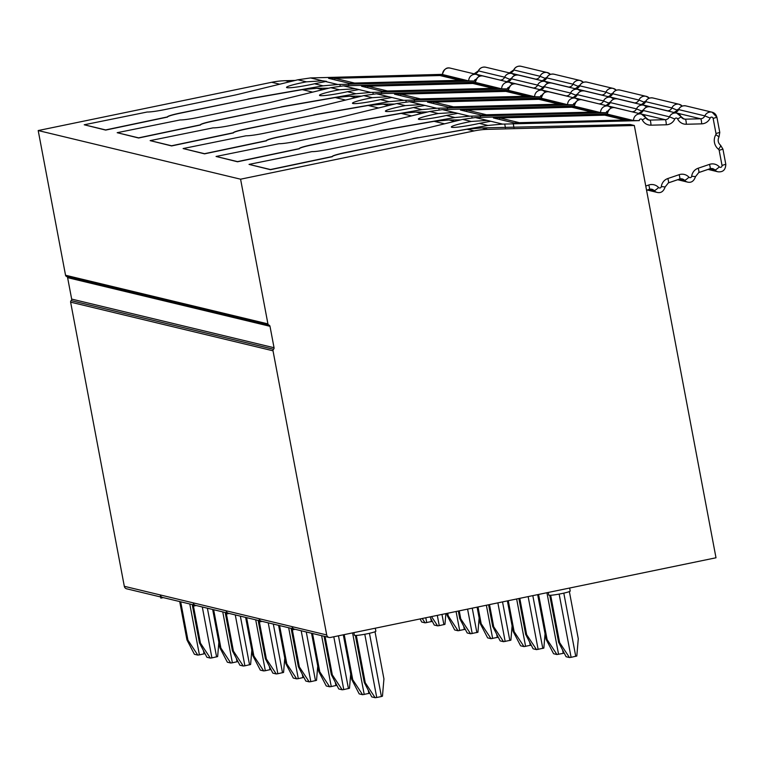 <?xml version="1.0" encoding="UTF-8"?>
<svg xmlns="http://www.w3.org/2000/svg" width="764" height="764" viewBox="0 0 764 764"><rect width="100%" height="100%" fill="white"/><g stroke="black" fill="none" stroke-linecap="round" stroke-linejoin="round"><path stroke-width="1.15" d="M607.227 113.97L475.361 117.551L462.678 119.394L402.972 133.958A16.168 1.413 169.3 0 1 397.853 135.104L330.067 149.114A16.168 1.413 169.3 0 1 311.989 151.625L249.035 164.394L270.456 169.541L332.321 156.515A16.168 1.413 169.3 0 1 332.302 156.477A16.168 1.413 169.3 0 1 344.898 152.685L412.722 138.828A16.168 1.413 169.3 0 1 418.233 137.778L467.1 129.24L481.864 127.903L630.29 124.522L634.321 125.497L487.833 129.345A80.86 79.064 103.5 0 0 474.11 130.93L240.584 179.196L267.925 323.888A1.614 1.585 103.5 0 0 268.966 325.092A1.614 1.585 -76.5 0 1 269.998 326.304L67.614 277.657L71.663 299.087A1.614 1.585 103.5 0 1 71.147 300.624A1.614 1.585 103.5 0 0 70.622 302.152L124.312 586.303A3.237 3.161 -76.5 0 0 126.671 588.815L160.631 596.971M269.998 326.304L274.047 347.735A1.614 1.585 103.5 0 1 273.531 349.263A1.614 1.585 103.5 0 0 273.015 350.8L326.706 634.951A3.237 3.161 -76.5 0 0 330.411 637.472L716.002 557.777L634.321 125.497M645.761 186.024L648.751 185.012A9.703 9.493 -76.5 0 1 658.587 187.495A1.614 1.585 103.5 0 0 661.318 186.569A9.703 9.493 -76.5 0 1 667.812 178.537L679.11 174.698A9.703 9.493 -76.5 0 1 688.956 177.181A1.614 1.585 103.5 0 0 691.678 176.255A9.703 9.493 -76.5 0 1 698.181 168.223L709.479 164.384A9.703 9.493 103.5 0 1 719.316 166.858A1.614 1.585 103.5 0 0 722.018 165.416L719.163 150.288A1.614 1.585 103.5 0 0 718.58 149.324A11.317 11.068 103.5 0 1 715.811 134.665A1.614 1.585 103.5 0 0 716.002 133.538L713.137 118.41A1.614 1.585 103.5 0 0 710.138 118.076A9.703 9.493 -76.5 0 1 701.639 123.854L686.311 124.255A9.703 9.493 103.5 0 1 677.639 118.936A1.614 1.585 103.5 0 0 674.774 119.003A9.703 9.493 103.5 0 1 666.275 124.78L650.947 125.181A9.703 9.493 -76.5 0 1 642.276 119.862A1.614 1.585 103.5 0 0 639.267 120.616L502.655 124.112L487.89 125.449L418.233 137.778M639.267 120.616A1.614 1.585 103.5 0 0 639.267 120.645L633.528 120.531L607.323 114.123M490.765 121.256L487.251 120.406L471.254 121.447A20.217 1.767 169.3 0 0 467.081 122.269A20.217 1.767 169.3 0 0 451.333 127.015A20.217 1.767 169.3 0 0 475.323 124.255A20.217 1.767 169.3 0 0 479.305 123.386L490.765 121.256L502.655 124.112M514.172 122.937L629.106 119.919L608.345 114.934L493.401 117.952L514.172 122.937M295.124 80.44L285.449 80.697A80.86 79.064 103.5 0 0 271.726 82.283L38.2 130.548L240.584 179.196M412.722 138.828L344.927 152.838A16.168 1.413 169.3 0 0 332.33 156.591M332.35 156.677L270.485 169.703L249.035 164.394M574.261 106.053L442.394 109.624L429.712 111.468L370.015 126.041A16.168 1.413 169.3 0 1 364.896 127.187L297.11 141.197A16.168 1.413 169.3 0 1 279.032 143.699L216.069 156.467L237.499 161.615L299.354 148.598A16.168 1.413 169.3 0 1 299.345 148.55A16.168 1.413 169.3 0 1 311.941 144.759L379.756 130.911A16.168 1.413 169.3 0 1 385.276 129.851L434.133 121.323L444.524 123.816M379.756 130.911L311.97 144.921A16.168 1.413 169.3 0 0 299.373 148.674M299.392 148.751L237.528 161.777L216.069 156.467M541.294 98.126L409.437 101.707L396.745 103.541L337.048 118.114A16.168 1.413 169.3 0 1 331.929 119.26L264.143 133.27A16.168 1.413 169.3 0 1 246.065 135.782L183.112 148.55L204.532 153.698L266.397 140.672A16.168 1.413 169.3 0 1 266.378 140.633A16.168 1.413 169.3 0 1 278.975 136.832L346.789 122.985A16.168 1.413 169.3 0 1 352.309 121.934L401.167 113.397L411.557 115.899M346.789 122.985L279.003 136.995A16.168 1.413 169.3 0 0 266.407 140.748M266.426 140.834L204.561 153.85L183.112 148.55M508.337 90.2L376.471 93.781L363.788 95.624L304.091 110.188A16.168 1.413 169.3 0 1 298.972 111.343L231.186 125.353A16.168 1.413 169.3 0 1 213.108 127.855L150.145 140.624L171.575 145.771L233.431 132.745A16.168 1.413 169.3 0 1 233.421 132.707A16.168 1.413 169.3 0 1 246.018 128.915L313.832 115.058A16.168 1.413 169.3 0 1 319.352 114.008L368.21 105.48L378.6 107.972M313.832 115.058L246.046 129.068A16.168 1.413 169.3 0 0 233.45 132.831M233.459 132.907L171.604 145.934L150.145 140.624M475.37 82.283L343.513 85.864L330.822 87.698L271.124 102.271A16.168 1.413 169.3 0 1 266.006 103.417L198.22 117.427A16.168 1.413 169.3 0 1 180.142 119.938L117.178 132.697L138.609 137.854L200.474 124.828A16.168 1.413 169.3 0 1 200.454 124.79A16.168 1.413 169.3 0 1 213.051 120.989L280.865 107.141A16.168 1.413 169.3 0 1 286.385 106.091L335.243 97.553L345.634 100.055M280.865 107.141L213.08 121.151A16.168 1.413 169.3 0 0 200.483 124.904M200.502 124.981L138.637 138.007L117.178 132.697M442.413 74.356L310.547 77.938L297.864 79.781L238.167 94.344A16.168 1.413 169.3 0 1 233.049 95.49L165.253 109.5A16.168 1.413 169.3 0 1 147.185 112.012L84.221 124.78L105.642 129.928L167.507 116.902A16.168 1.413 169.3 0 1 167.497 116.863A16.168 1.413 169.3 0 1 180.094 113.072L247.908 99.215A16.168 1.413 169.3 0 1 253.419 98.164L302.286 89.636L312.677 92.129M247.908 99.215L180.123 113.225A16.168 1.413 169.3 0 0 167.526 116.987M167.536 117.064L105.68 130.09L84.221 124.78M460.606 119.891L448.898 119.986L434.133 121.323M412.684 138.676A16.168 1.413 169.3 0 1 418.204 137.625M38.2 130.548L65.542 275.241A1.614 1.585 103.5 0 0 66.573 276.453A1.614 1.585 -76.5 0 1 67.614 277.657M329.055 637.453L294.446 629.135A3.237 3.161 -76.5 0 1 292.096 626.633L292.688 629.803L295.124 629.297M369.824 693.215L362.594 694.696L359.214 693.884L351.755 679.511L352.748 679.75L344.22 634.626M352.576 632.898L364.218 694.486M362.594 694.696L352.748 679.75M343.313 634.808L351.755 679.511M368.878 693.521L368.248 690.169M569.638 588.032L570.211 591.021A10.916 0.955 169.3 0 1 561.702 593.59A10.916 0.955 169.3 0 1 548.753 595.08L548.256 592.453M569.361 591.575L578.272 638.733L576.81 656.018L571.09 657.326L569.466 657.537L559.62 642.591L550.672 595.261M563.803 593.131L575.75 656.362M559.143 594.086L571.09 657.326M549.736 595.29L558.637 642.352L566.086 656.725L569.466 657.537M558.637 642.352L559.62 642.591M562.6 650.002L563.23 653.354L556.946 654.528L553.566 653.717L546.107 639.344L537.665 594.64M546.928 592.73L558.57 654.318M538.572 594.459L547.1 639.583L546.107 639.344M556.946 654.528L547.1 639.583M564.176 653.048L563.23 653.354M375.286 628.199L375.859 631.188A10.916 0.955 169.3 0 1 367.35 633.757A10.916 0.955 169.3 0 1 354.401 635.247L353.904 632.621M355.384 635.457L364.285 682.519L365.268 682.758L356.32 635.428M364.285 682.519L371.734 696.892L375.114 697.704L365.268 682.758M369.451 633.299L381.398 696.539L382.458 696.185L383.929 678.9L375.019 631.742M364.791 634.254L376.738 697.494L375.114 697.704M381.398 696.539L376.738 697.494M608.354 116.013L608.345 114.934M624.56 120.043L519.367 122.67L499.599 117.914L604.773 115.154L624.551 119.91M499.618 119.442L499.599 117.914M531.219 645.122L523.98 646.602L514.134 631.656L513.15 631.417L520.599 645.79L523.98 646.602M529.633 642.075L530.273 645.437M507.382 600.896L513.15 631.417M508.289 600.714L514.134 631.656M516.645 598.986L525.603 646.401M324.079 636.259L331.318 674.602L332.302 674.832L325.063 636.498M333.801 636.775L343.771 689.577L342.157 689.787L332.302 674.832M350.714 673.953L349.492 688.269L343.771 689.577M348.441 688.612L338.462 635.81M331.318 674.602L338.767 688.966L342.157 689.787M318.798 671.585L326.247 685.957L329.628 686.779L319.782 671.823L318.798 671.585L311.55 633.251M312.533 633.48L319.782 671.823M321.634 635.667L331.251 686.569L329.628 686.779M336.867 685.289L331.251 686.569M335.921 685.604L335.281 682.242M545.057 633.786L543.844 648.101L536.509 649.62L526.654 634.664L525.67 634.426L533.119 648.798L536.509 649.62M532.814 595.643L542.793 648.445M518.89 598.527L525.67 634.426M519.787 598.336L526.654 634.664M528.153 596.608L538.123 649.41M292.478 628.667L261.489 621.218A3.237 3.161 -76.5 0 1 259.13 618.716L259.731 621.877L262.157 621.371M401.167 113.397L415.941 112.06L427.639 111.974M379.727 130.749A16.168 1.413 169.3 0 1 385.247 129.699L454.924 117.532L469.698 116.185L606.31 112.719L600.571 112.604L574.366 106.206M457.798 113.33L454.293 112.489L438.288 113.53A20.217 1.767 -10.7 0 0 434.114 114.352A20.217 1.767 -10.7 0 0 418.376 119.098A20.217 1.767 -10.7 0 0 442.356 116.329A20.217 1.767 -10.7 0 0 446.348 115.469L457.798 113.33L469.698 116.185M575.378 107.008L460.444 110.026L481.205 115.02L596.149 112.002L575.378 107.008L575.397 108.096M591.594 112.117L486.41 114.753L466.632 109.997L571.816 107.237L591.594 111.983M466.651 111.515L466.632 109.997M368.21 105.48L382.974 104.143L394.682 104.047M498.252 637.205L491.023 638.685L481.167 623.73L480.184 623.5L487.633 637.873L491.023 638.685M496.676 634.158L497.307 637.51M477.099 607.16L480.184 623.5M478.006 606.969L481.167 623.73M486.362 605.241L492.646 638.475M291.113 628.333L298.361 666.676L299.345 666.915L292.096 628.571M301.197 630.758L310.814 681.65L309.191 681.86L299.345 666.915M317.748 666.036L316.535 680.342L310.814 681.65M315.475 680.686L306.278 631.981M298.361 666.676L305.81 681.049L309.191 681.86M285.832 663.668L293.281 678.04L296.671 678.852L286.825 663.906L285.832 663.668L278.593 625.324M279.576 625.563L286.825 663.906M288.677 627.75L298.294 678.642L296.671 678.852M303.9 677.372L298.294 678.642M302.955 677.678L302.324 674.326M512.1 625.869L510.887 640.175L503.543 641.693L493.697 626.747L492.713 626.509L500.162 640.881L503.543 641.693M502.531 601.898L509.827 640.519M488.607 604.782L492.713 626.509M489.504 604.591L493.697 626.747M497.87 602.863L505.166 641.483M259.512 620.74L228.522 613.291A3.237 3.161 -76.5 0 1 226.173 610.789L226.765 613.95L229.2 613.454M346.76 122.823A16.168 1.413 169.3 0 1 352.28 121.772L421.967 109.605L436.731 108.268L573.344 104.802L567.604 104.687L541.399 98.279M424.841 105.413L421.327 104.563L405.331 105.604A20.217 1.767 -10.7 0 0 401.157 106.425A20.217 1.767 -10.7 0 0 385.409 111.172A20.217 1.767 -10.7 0 0 409.399 108.412A20.217 1.767 -10.7 0 0 413.381 107.543L424.841 105.413L436.731 108.268M542.421 99.081L427.477 102.099L448.239 107.094L563.183 104.076L542.421 99.081L542.43 100.17M558.637 104.2L453.444 106.826L433.666 102.07L538.849 99.31L558.627 104.066M433.694 103.598L433.666 102.07M335.243 97.553L350.017 96.216L361.716 96.13M465.295 629.278L458.056 630.758L448.21 615.813L447.226 615.574L454.675 629.947L458.056 630.758M463.71 626.232L464.35 629.584M446.816 613.416L447.226 615.574M447.723 613.234L448.21 615.813M456.079 611.506L459.68 630.548M258.146 620.416L265.394 658.749L266.378 658.988L259.139 620.645M268.231 622.832L277.848 673.733L276.234 673.943L266.378 658.988M284.781 658.11L283.568 672.425L277.848 673.733M282.518 672.769L273.311 624.054M265.394 658.749L272.844 673.122L276.234 673.943M252.874 655.741L260.323 670.114L263.704 670.926L253.858 655.98L252.874 655.741L245.626 617.398M246.61 617.637L253.858 655.98M255.711 619.824L265.328 670.725L263.704 670.926M270.943 669.445L265.328 670.725M269.998 669.761L269.358 666.399M479.133 617.942L477.92 632.258L470.586 633.767L460.73 618.821L459.747 618.582L467.196 632.955L470.586 633.767M472.248 608.163L476.87 632.602M458.324 611.038L459.747 618.582M459.231 610.856L460.73 618.821M467.587 609.128L472.2 633.566M226.555 612.814L195.565 605.365A3.237 3.161 -76.5 0 1 193.206 602.863L193.808 606.033L196.233 605.527M313.803 114.906A16.168 1.413 169.3 0 1 319.314 113.855L389 101.679L403.774 100.342L540.377 96.875L534.647 96.761L508.442 90.362M391.875 97.486L388.37 96.646L372.364 97.687A20.217 1.767 -10.7 0 0 368.191 98.508A20.217 1.767 -10.7 0 0 352.452 103.245A20.217 1.767 -10.7 0 0 376.432 100.485A20.217 1.767 -10.7 0 0 380.424 99.616L391.875 97.486L403.774 100.342M509.454 91.164L394.51 94.182L415.282 99.167L530.226 96.149L509.454 91.164L509.473 92.253M525.67 96.274L420.486 98.9L400.708 94.153L505.892 91.384L525.67 96.14M400.728 95.672L400.708 94.153M302.286 89.636L317.05 88.299L328.759 88.204M432.328 621.361L425.099 622.841L422.234 618.496M430.753 618.315L431.383 621.667M420.114 618.936L421.709 622.02L425.099 622.841M425.796 617.761L426.723 622.631M225.189 612.489L232.428 650.832L233.421 651.071L226.173 612.728M235.274 614.915L244.891 665.807L243.267 666.017L233.421 651.071M251.824 650.193L250.611 664.499L244.891 665.807M249.551 664.842L240.354 616.137M232.428 650.832L239.886 665.205L243.267 666.017M219.908 647.824L227.357 662.197L230.747 663.009L220.892 648.053L219.908 647.824L212.669 609.481M213.653 609.72L220.892 648.053M222.754 611.907L232.371 662.799L230.747 663.009M237.976 661.529L232.371 662.799M237.031 661.834L236.401 658.482M445.87 613.616L444.963 624.331L439.243 625.64L437.619 625.85L431.517 616.577M441.964 614.418L443.903 624.675M437.304 615.383L439.243 625.64M430.017 616.892L434.238 625.038L437.619 625.85M193.588 604.897L162.598 597.448A3.237 3.161 -76.5 0 1 160.249 594.946L160.841 598.107L163.276 597.61M280.837 106.979A16.168 1.413 169.3 0 1 286.357 105.929L356.043 93.762L370.807 92.425L507.42 88.949L501.681 88.844L475.475 82.436M358.918 89.56L355.403 88.719L339.407 89.76A20.217 1.767 -10.7 0 0 335.234 90.582A20.217 1.767 -10.7 0 0 319.486 95.328A20.217 1.767 -10.7 0 0 343.466 92.559A20.217 1.767 -10.7 0 0 347.458 91.699L358.918 89.56L370.807 92.425M476.497 83.238L361.553 86.256L382.315 91.25L497.259 88.232L476.497 83.238L476.507 84.326M492.704 88.347L387.52 90.983L367.742 86.227L472.926 83.467L492.704 88.223M367.771 87.755L367.742 86.227M192.222 604.563L199.471 642.906L200.454 643.145L193.216 604.801M202.307 606.988L211.924 657.89L210.31 658.091L200.454 643.145M218.857 642.266L217.644 656.572L211.924 657.89M216.594 656.925L207.388 608.211M199.471 642.906L206.92 657.279L210.31 658.091M186.951 639.898L194.4 654.27L197.78 655.082L187.934 640.136L186.951 639.898L179.702 601.554M180.686 601.793L187.934 640.136M189.787 603.98L199.404 654.872L197.78 655.082M205.01 653.602L199.404 654.872M204.064 653.908L203.434 650.556M247.88 99.062A16.168 1.413 169.3 0 1 253.39 98.012L323.077 85.835L337.841 84.498L474.454 81.032L468.724 80.917L442.509 74.519M314.501 83.773L326.534 81.366L322.437 80.793L306.44 81.834A20.217 1.767 -10.7 0 0 302.267 82.665A20.217 1.767 -10.7 0 0 286.519 87.402A20.217 1.767 -10.7 0 0 310.509 84.642A20.217 1.767 -10.7 0 0 314.501 83.773L323.077 85.835M443.531 75.321L328.587 78.339L349.358 83.324L464.292 80.306L443.531 75.321L443.55 76.4M439.968 75.54L459.747 80.296L354.563 83.056L334.785 78.3L439.968 75.54M334.804 79.828L334.785 78.3M513.971 127.578L513.284 123.949M716.002 133.538L719.774 132.401L716.918 117.274L712.105 112.203A6.465 6.322 103.5 0 0 704.828 115.88L678.623 109.586A4.851 4.746 -76.5 0 1 674.373 112.47L674.029 112.48M713.137 118.41L716.918 117.274M650.947 125.181A4.851 0.984 -91.5 0 0 649.877 120.101A4.851 4.746 -76.5 0 1 645.637 117.627M642.276 119.862A4.851 0.649 -25.8 0 0 645.647 117.503A4.851 0.649 -25.8 0 0 645.542 117.436A6.465 6.322 103.5 0 0 633.528 120.531M715.811 134.665L719.029 136.842C717.501 140.156 718.007 142.963 720.567 145.255A4.851 0.926 127.9 0 1 718.58 149.324M720.49 145.227A4.851 0.926 127.9 0 1 720.567 145.255L722.945 149.152L719.163 150.288M716.813 117.207A6.465 6.322 103.5 0 0 712.105 112.203L685.9 105.909A6.465 6.322 103.5 0 0 678.623 109.586L678.508 109.577C679.998 106.626 682.462 105.403 685.9 105.909M710.138 118.076L704.828 115.88A4.851 4.746 -76.5 0 1 700.578 118.773L674.373 112.47A4.851 0.984 -91.5 0 0 674.316 112.461A4.851 0.984 -91.5 0 0 674.268 112.47M638.895 113.406A4.851 0.984 -91.5 0 1 638.952 113.397A4.851 0.984 -91.5 0 1 639.01 113.397A4.851 4.746 103.5 0 0 643.259 110.513L643.145 110.503C644.606 107.571 647.07 106.349 650.536 106.836A6.465 6.322 103.5 0 0 643.259 110.513L669.465 116.816A6.465 6.322 103.5 0 1 680.915 116.51A4.851 0.649 -25.9 0 1 681.02 116.577L676.742 113.129L650.536 106.836M701.639 123.854A4.851 0.984 -91.5 0 0 700.578 118.773L685.251 119.174A4.851 4.746 103.5 0 1 684.038 119.041L681.02 116.577A4.851 0.649 -25.9 0 1 677.639 118.936M709.479 164.384A4.851 0.869 71.2 0 1 710.052 168.739A4.851 0.869 71.2 0 1 709.947 168.739L698.831 172.521M719.316 166.858A4.851 0.85 137 0 1 714.865 169.98A4.851 4.746 103.5 0 0 710.128 168.682M709.909 168.787L714.865 169.98A6.465 6.322 103.5 0 0 717.969 171.795C723.002 172.311 725.619 169.809 725.8 164.279L722.945 149.152M722.018 165.416L725.8 164.279M679.11 174.698A4.851 0.869 71.2 0 1 679.683 179.053A4.851 0.869 71.2 0 1 679.588 179.053L668.471 182.835M679.759 178.996A4.851 4.746 -76.5 0 1 684.506 180.294A6.465 6.322 103.5 0 0 687.61 182.109L677.697 179.731M688.956 177.181A4.851 0.85 137.1 0 1 684.506 180.294L679.54 179.101M691.678 176.255L695.498 176.637C693.951 181.125 691.324 182.959 687.61 182.109M698.181 168.223A4.851 0.869 71.2 0 1 698.745 172.578A4.851 0.869 71.2 0 1 698.649 172.578M505.424 127.722L504.737 124.093M648.751 185.012A4.851 0.869 71.2 0 1 649.324 189.367A4.851 0.869 71.2 0 1 649.219 189.367L646.564 190.274L651.816 189.252A4.851 4.746 -76.5 0 1 654.137 190.618A6.465 6.322 103.5 0 0 657.241 192.433C660.956 193.282 663.582 191.449 665.138 186.951L668.385 182.892A4.851 0.869 71.2 0 1 668.29 182.892M649.4 189.319A4.851 4.746 -76.5 0 1 651.816 189.252M658.587 187.495A4.851 0.85 137.1 0 1 654.137 190.618L649.171 189.424M661.318 186.569L665.138 186.951M667.812 178.537A4.851 0.869 71.2 0 1 668.385 182.892L679.683 179.053L682.176 178.938M475.361 117.551L487.251 120.406M481.864 127.903L487.833 129.345M467.1 129.24L474.11 130.93M271.726 82.283L279.71 84.202M448.898 119.986L454.609 121.361M65.542 275.241L267.925 323.888M274.047 347.735L71.663 299.087M268.966 325.092L66.573 276.453M70.622 302.152L273.015 350.8M273.531 349.263L71.147 300.624M326.706 634.951L124.312 586.303M462.678 119.394L471.254 121.447M479.305 123.386L487.89 125.449M643.145 110.503L638.637 113.406L665.215 119.7A4.851 4.746 103.5 0 0 669.465 116.816L674.774 119.003M666.275 124.78A4.851 0.984 -91.5 0 0 665.215 119.7L649.877 120.101L647.566 119.547M681.01 116.701A4.851 4.746 103.5 0 0 684.038 119.041M682.93 118.621L685.251 119.174A4.851 0.984 -91.5 0 1 686.311 124.255M648.674 119.977L641.378 114.056L615.173 107.762A6.465 6.322 103.5 0 0 607.323 114.228M415.941 112.06L421.652 113.435M472.076 117.79L471.78 116.176M682.252 106.1A6.465 6.322 103.5 0 0 671.871 107.963L645.666 101.66A4.851 4.746 -76.5 0 1 641.407 104.553L641.359 104.544A4.851 0.984 -91.5 0 0 641.302 104.553M682.281 106.091L679.148 104.286L652.943 97.983A6.465 6.322 103.5 0 0 645.666 101.66L645.628 101.736M678.699 109.195A1.614 1.585 103.5 0 0 677.181 110.159L671.871 107.963A4.851 4.746 -76.5 0 1 667.612 110.847L641.407 104.553A4.851 0.984 -91.5 0 0 641.359 104.544L645.551 101.66C647.032 98.709 649.495 97.486 652.943 97.983M667.812 110.99A4.851 0.984 -91.5 0 0 667.612 110.847L667.268 110.856M605.709 105.489L606.043 105.48A4.851 0.984 -91.5 0 0 605.986 105.47L610.188 102.586C611.639 99.645 614.103 98.422 617.57 98.909A6.465 6.322 103.5 0 0 610.293 102.586L610.264 102.662M606.31 112.69A1.614 1.585 103.5 0 0 606.31 112.719L606.31 112.69A1.614 1.585 103.5 0 1 607.963 111.047M574.366 106.311A6.465 6.322 103.5 0 1 582.206 99.836L608.411 106.139L611.553 107.944A6.465 6.322 103.5 0 0 600.571 112.604M640.7 112.996A9.703 9.493 103.5 0 0 641.817 111.086L636.498 108.889L610.293 102.586A4.851 4.746 103.5 0 1 606.043 105.48L631.914 111.783M632.439 111.916A4.851 0.984 -91.5 0 0 632.248 111.773A4.851 4.746 103.5 0 0 636.498 108.889A6.465 6.322 103.5 0 1 646.888 107.027M643.336 110.121A1.614 1.585 103.5 0 0 641.817 111.086M677.181 110.159A9.703 9.493 -76.5 0 1 676.064 112.069M480.566 117.303L480.317 116.032M442.394 109.624L454.293 112.489M446.348 115.469L454.924 117.532M429.712 111.468L438.288 113.53M382.974 104.143L388.685 105.508M439.119 109.863L438.813 108.249M619.976 90.056A6.465 6.322 103.5 0 0 612.699 93.743L612.585 93.733C614.075 90.782 616.538 89.56 619.976 90.056L646.182 96.359L649.324 98.164A6.465 6.322 103.5 0 0 638.905 100.036L612.699 93.743A4.851 4.746 -76.5 0 1 608.45 96.627L608.392 96.617A4.851 0.984 -91.5 0 0 608.345 96.627M645.733 101.278A1.614 1.585 103.5 0 0 644.214 102.233L638.905 100.036A4.851 4.746 -76.5 0 1 634.655 102.92L608.45 96.627A4.851 0.984 -91.5 0 0 608.392 96.617L612.671 93.81M634.846 103.064A4.851 0.984 -91.5 0 0 634.655 102.92L634.311 102.93M572.742 97.563L573.076 97.553A4.851 0.984 -91.5 0 0 573.029 97.553L577.221 94.66C578.682 91.728 581.146 90.505 584.613 90.992A6.465 6.322 103.5 0 0 577.336 94.669L577.298 94.736M573.344 104.773A1.614 1.585 103.5 0 0 573.344 104.802L573.344 104.773A1.614 1.585 103.5 0 1 575.005 103.13M578.558 100.036A6.465 6.322 103.5 0 0 567.604 104.687M607.733 105.069A9.703 9.493 103.5 0 0 608.851 103.159L603.541 100.963L577.336 94.669A4.851 4.746 103.5 0 1 573.076 97.553L598.947 103.866M599.482 103.99A4.851 0.984 -91.5 0 0 599.282 103.856A4.851 4.746 103.5 0 0 603.541 100.963A6.465 6.322 103.5 0 1 613.922 99.11M610.369 102.204A1.614 1.585 103.5 0 0 608.851 103.159M644.214 102.233A9.703 9.493 -76.5 0 1 643.107 104.143M447.599 109.376L447.36 108.106M409.437 101.707L421.327 104.563M413.381 107.543L421.967 109.605M396.745 103.541L405.331 105.604M578.587 100.027L575.454 98.212L549.249 91.919A6.465 6.322 103.5 0 0 541.399 98.384M350.017 96.216L355.728 97.591M406.152 101.946L405.846 100.332M616.328 90.257A6.465 6.322 103.5 0 0 605.938 92.119L579.733 85.816A4.851 4.746 -76.5 0 1 575.483 88.7L575.139 88.71M616.357 90.248L613.225 88.433L587.019 82.14A6.465 6.322 103.5 0 0 579.733 85.816L579.704 85.883M612.776 93.351A1.614 1.585 103.5 0 0 611.257 94.316L605.938 92.119A4.851 4.746 -76.5 0 1 601.688 95.003L575.483 88.7A4.851 0.984 -91.5 0 0 575.435 88.7A4.851 0.984 -91.5 0 0 575.378 88.71M601.879 95.137A4.851 0.984 -91.5 0 0 601.688 95.003L601.344 95.013M566.516 96.063A4.851 0.984 -91.5 0 0 566.325 95.93L540.119 89.636A4.851 0.984 -91.5 0 0 540.062 89.627L540.119 89.636A4.851 4.746 103.5 0 0 544.369 86.743L544.255 86.743C545.716 83.801 548.18 82.579 551.646 83.066A6.465 6.322 103.5 0 0 544.369 86.743L570.574 93.046L575.894 95.242A9.703 9.493 103.5 0 1 574.776 97.152M544.255 86.743L540.062 89.627A4.851 0.984 -91.5 0 0 540.014 89.636M540.377 96.847A1.614 1.585 103.5 0 0 540.377 96.875L540.377 96.847A1.614 1.585 103.5 0 1 542.039 95.204M545.591 92.11A6.465 6.322 103.5 0 0 534.647 96.761M580.965 91.183A6.465 6.322 103.5 0 0 570.574 93.046A4.851 4.746 103.5 0 1 566.325 95.93L565.981 95.939M577.403 94.278A1.614 1.585 103.5 0 0 575.894 95.242M611.257 94.316A9.703 9.493 -76.5 0 1 610.14 96.216M414.632 101.459L414.394 100.18M376.471 93.781L388.37 96.646M380.424 99.616L389 101.679M363.788 95.624L372.364 97.687M545.63 92.1L542.488 90.295L516.283 83.992A6.465 6.322 103.5 0 0 508.442 90.467M317.05 88.299L322.761 89.665M373.195 94.02L372.889 92.406M583.362 82.331A6.465 6.322 103.5 0 0 572.981 84.193L546.776 77.899A4.851 4.746 -76.5 0 1 542.526 80.783L542.182 80.793M554.053 74.213A6.465 6.322 103.5 0 0 546.776 77.899L546.661 77.89C548.151 74.939 550.615 73.716 554.053 74.213L580.258 80.516L583.4 82.321M579.809 85.425A1.614 1.585 103.5 0 0 578.291 86.389L572.981 84.193A4.851 4.746 -76.5 0 1 568.731 87.077L542.526 80.783A4.851 0.984 -91.5 0 0 542.469 80.774A4.851 0.984 -91.5 0 0 542.421 80.783M568.922 87.22A4.851 0.984 -91.5 0 0 568.731 87.077L568.387 87.086M506.819 81.719L507.153 81.71A4.851 4.746 103.5 0 0 511.412 78.826L511.297 78.816C512.759 75.884 515.222 74.652 518.689 75.139A6.465 6.322 103.5 0 0 511.412 78.826L537.617 85.119L542.927 87.316A9.703 9.493 103.5 0 1 541.81 89.226M533.549 88.146A4.851 0.984 -91.5 0 0 533.358 88.013L507.153 81.71A4.851 0.984 -91.5 0 0 507.105 81.7A4.851 0.984 -91.5 0 0 507.048 81.71M507.42 88.92A1.614 1.585 103.5 0 0 507.42 88.949L507.42 88.92A1.614 1.585 103.5 0 1 509.082 87.287M475.475 82.541A6.465 6.322 103.5 0 1 483.316 76.075L509.521 82.369L512.663 84.174A6.465 6.322 103.5 0 0 501.681 88.844M547.998 83.266A6.465 6.322 103.5 0 0 537.617 85.119A4.851 4.746 103.5 0 1 533.358 88.013L533.024 88.013M544.446 86.351A1.614 1.585 103.5 0 0 542.927 87.316M578.291 86.389A9.703 9.493 -76.5 0 1 577.183 88.299M381.675 93.533L381.437 92.263M343.513 85.864L355.403 88.719M347.458 91.699L356.043 93.762M330.822 87.698L339.407 89.76M285.449 80.697L289.804 81.748M340.228 86.103L339.923 84.479M325.951 81.643L337.841 84.498M297.864 79.781L306.44 81.834M310.547 77.938L322.437 80.793M479.668 76.266A6.465 6.322 103.5 0 0 476.564 74.442L450.359 68.149A6.465 6.322 103.5 0 0 442.518 74.624M479.706 76.257L476.564 74.442A6.465 6.322 103.5 0 0 468.724 80.917M474.454 81.003A1.614 1.585 103.5 0 0 474.454 81.032L474.454 81.003A1.614 1.585 103.5 0 1 476.115 79.36M521.086 66.296A6.465 6.322 103.5 0 0 513.809 69.973L513.704 69.963C515.184 67.012 517.648 65.79 521.086 66.296L547.291 72.59L550.433 74.404A6.465 6.322 103.5 0 0 540.014 76.266L513.809 69.973A4.851 4.746 -76.5 0 1 509.559 72.857L509.512 72.857A4.851 0.984 -91.5 0 0 509.454 72.857M546.852 77.508A1.614 1.585 103.5 0 0 545.334 78.463L540.014 76.266A4.851 4.746 -76.5 0 1 535.765 79.16L509.559 72.857A4.851 0.984 -91.5 0 0 509.512 72.857L513.704 69.963M535.956 79.294A4.851 0.984 -91.5 0 0 535.765 79.16L535.421 79.169M473.852 73.793L474.196 73.783A4.851 0.984 -91.5 0 0 474.138 73.783L478.331 70.89C479.792 67.958 482.256 66.735 485.723 67.222A6.465 6.322 103.5 0 0 478.445 70.899L478.417 70.966M508.853 81.299A9.703 9.493 103.5 0 0 509.96 79.399L504.651 77.202L478.445 70.899A4.851 4.746 103.5 0 1 474.196 73.783L500.057 80.096M500.592 80.22A4.851 0.984 -91.5 0 0 500.401 80.086A4.851 4.746 103.5 0 0 504.651 77.202A6.465 6.322 103.5 0 1 515.031 75.34M511.479 78.434A1.614 1.585 103.5 0 0 509.96 79.399M545.334 78.463A9.703 9.493 -76.5 0 1 544.216 80.373M348.709 85.616L348.47 84.336M678.508 109.577L674.001 112.47M695.498 176.637L698.745 172.578L710.052 168.739L712.545 168.615M708.066 169.417L717.969 171.795M657.241 192.433L647.318 190.045M615.173 107.762C611.353 106.683 608.707 108.822 607.227 114.18M719.774 132.401L719.029 136.842M646.917 107.017L643.775 105.212L617.57 98.909M582.206 99.836C578.396 98.766 575.741 100.905 574.261 106.263M613.96 99.1L610.818 97.286L584.613 90.992M549.249 91.919C545.429 90.84 542.784 92.979 541.304 98.336M580.993 91.174L577.851 89.369L551.646 83.066M587.019 82.14C583.572 81.643 581.108 82.865 579.628 85.807L575.111 88.71M516.283 83.992C512.463 82.913 509.817 85.052 508.337 90.41M511.297 78.816L506.79 81.71M548.027 83.247L544.894 81.442L518.689 75.139M546.661 77.89L542.154 80.783M483.316 76.075C479.505 74.996 476.86 77.135 475.37 82.493M450.359 68.149C446.539 67.07 443.894 69.209 442.413 74.566M515.07 75.33L511.928 73.516L485.723 67.222"/></g></svg>
